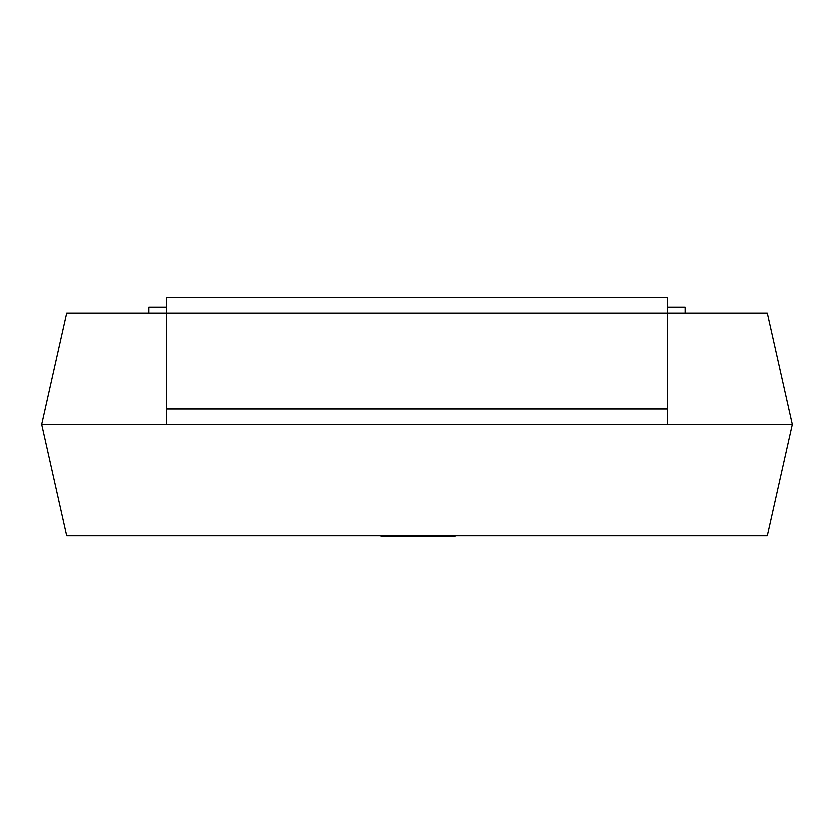 <?xml version="1.0" encoding="UTF-8"?>
<svg xmlns="http://www.w3.org/2000/svg" width="834" height="834" viewBox="0 0 834 834"><rect width="100%" height="100%" fill="white"/><g stroke="black" fill="none" stroke-linecap="round" stroke-linejoin="round"><path stroke-width="1.25" d="M166.8 424.443L166.8 408.962L667.2 408.962L667.2 313.052L767.28 313.052L792.3 424.443L767.28 535.845L66.72 535.845L41.7 424.443L792.3 424.443M41.7 424.443L66.72 313.052L166.8 313.052L166.8 297.561L667.2 297.561L667.2 313.052L166.8 313.052L166.8 408.962M667.2 408.962L667.2 424.443M166.8 307.089L148.932 307.089L148.932 313.052M667.2 307.089L685.068 307.089L685.068 313.052M395.337 535.845L395.337 536.439L455.051 536.439L455.051 535.845M395.337 536.439L381.044 536.439L381.044 535.845"/></g></svg>
